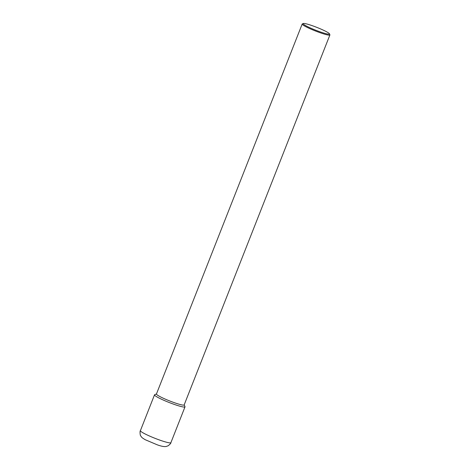 <?xml version="1.0" encoding="UTF-8"?>
<svg xmlns="http://www.w3.org/2000/svg" width="470" height="470" viewBox="0 0 470 470"><rect width="100%" height="100%" fill="white"/><g stroke="black" fill="none" stroke-linecap="round" stroke-linejoin="round"><path stroke-width="0.7" d="M156.475 393.93L154.671 394.7A16.385 1.763 -158.5 0 0 166.427 401.398A16.385 1.763 21.5 0 0 184.986 406.644L184.193 404.852M167.273 399.97A14.893 1.598 21.5 0 0 184.158 404.929L329.899 34.956A14.893 1.598 21.5 0 0 329.881 34.762L329.458 33.811A14.153 1.522 21.5 0 0 319.189 28.335A14.153 1.522 -158.5 0 0 303.279 23.5L302.322 23.911A14.893 1.598 -158.5 0 0 302.181 24.041L156.439 394.013A14.893 1.598 -158.5 0 0 167.273 399.97M302.181 24.041A14.893 1.598 -158.5 0 0 313.008 29.998A14.893 1.598 21.5 0 0 329.899 34.956M329.458 33.811A14.153 1.522 21.5 0 1 313.431 29.281A14.153 1.522 -158.5 0 1 303.279 23.5M154.871 394.647A16.385 1.763 21.5 0 0 154.513 394.841A16.385 1.763 21.5 0 0 167.761 401.944A16.385 1.763 21.5 0 0 184.651 407.049A16.385 1.763 -158.5 0 0 185.004 406.856L170.892 442.681A16.385 1.763 -158.5 0 1 170.534 442.875A16.385 1.763 21.5 0 1 153.649 437.776A16.385 1.763 21.5 0 1 140.401 430.667L154.513 394.841M170.892 442.681C170.992 443.181 170.099 444.203 168.213 445.754L166.092 446.5C164.165 446.841 161.175 446.259 157.115 444.761L145.23 439.72C141.247 437.353 141.705 437.182 140.771 435.925C140.066 435.978 139.79 430.514 140.401 430.667"/></g></svg>
